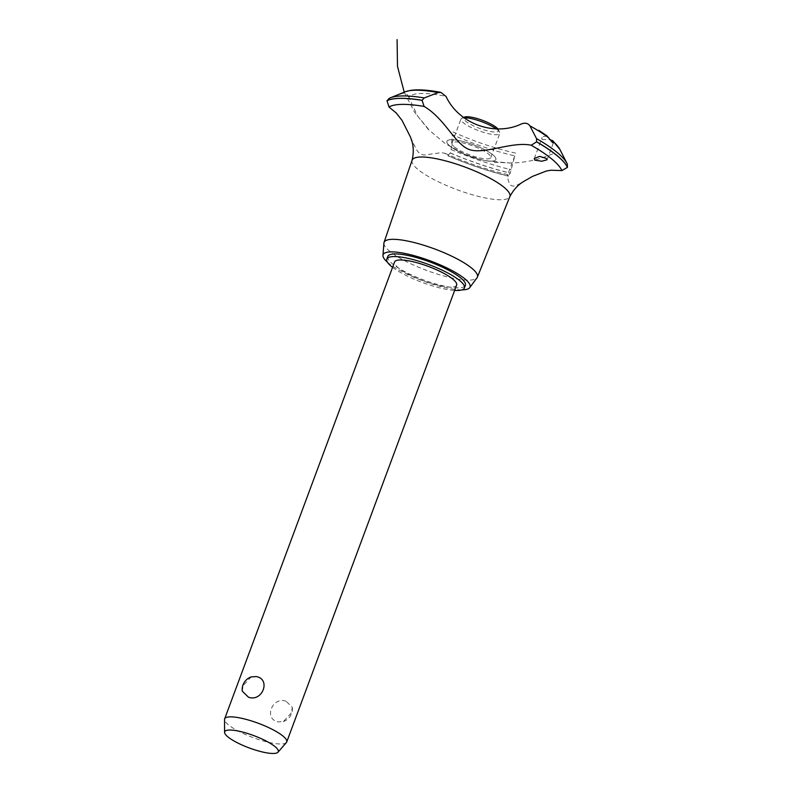 <?xml version="1.0" encoding="UTF-8"?>
<svg xmlns="http://www.w3.org/2000/svg" width="792" height="792" viewBox="0 0 792 792"><rect width="100%" height="100%" fill="white"/><g stroke="black" fill="none" stroke-linecap="round" stroke-linejoin="round"><path stroke-width="0.59" stroke-dasharray="3.96 2.97" d="M387.783 256.459A41.402 9.524 -159.6 0 0 405.296 271.923A41.402 9.524 -159.6 0 0 445.233 286.298A41.402 9.524 -159.6 0 0 465.389 285.318M392.565 267.34A41.402 9.524 -159.6 0 0 444.253 288.932A41.402 9.524 -159.6 0 0 454.648 290.426M456.637 285.07A33.116 7.623 20.4 0 1 440.52 285.853A33.116 7.623 20.4 0 1 408.573 274.359A33.116 7.623 20.4 0 1 394.565 261.984M286.051 701.217C272.032 696.227 263.419 719.403 278.358 721.898L283.368 721.562L291.476 712.79L292.298 707.315L286.051 701.217M286.377 742.54A33.116 7.623 20.4 0 1 270.597 742.757A33.116 7.623 20.4 0 1 224.532 719.542M242.263 691.149L243.095 685.674L251.193 676.903M387.437 262.192A46.362 10.662 -159.6 0 0 447.47 288.139A46.362 10.662 -159.6 0 0 461.894 289.892M383.902 243.114A49.797 11.454 -159.6 0 0 453.163 278.259A49.797 11.454 -159.6 0 0 477.041 277.754M412.078 160.261A52.163 11.999 -159.6 0 0 412.018 160.449A52.163 11.999 -159.6 0 0 417.909 169.419A52.163 11.999 -159.6 0 0 484.486 197.792A52.163 11.999 -159.6 0 0 509.771 196.812L509.81 196.723M410.603 137.353L416.285 149.49L418.562 152.41L421.205 154.282L424.057 155.054L441.471 152.638L445.213 153.361L447.846 155.608A93.971 21.622 -159.6 0 0 508.325 176.012L507.741 174.606L507.553 175.329L508.216 180.437L509.652 184.081L511.226 185.665L513.384 186.179L517.146 185.12L523.562 181.546M447.846 155.608L450.252 153.024L451.123 149.549L452.361 134.66A85.18 19.592 -159.6 0 0 514.8 155.875L510.256 173.111L508.325 176.012M459.617 140.709A26.116 6.009 -159.6 0 0 446.975 142.639A26.116 6.009 -159.6 0 0 464.894 154.321A26.116 6.009 -159.6 0 0 473.745 157.618A26.116 6.009 -159.6 0 0 483.15 160.152A26.116 6.009 -159.6 0 0 492.951 154.915A26.116 6.009 -159.6 0 0 459.617 140.709A26.116 6.009 20.4 0 1 494.871 156.766A26.116 6.009 20.4 0 1 473.745 157.618A26.116 6.009 20.4 0 1 464.894 154.321A26.116 6.009 20.4 0 1 446.975 142.639A26.116 6.009 20.4 0 1 459.617 140.709M428.274 128.888L417.651 116.137L408.87 97.456A77.141 17.751 -159.6 0 1 445.995 96.357M547.054 135.976L542.5 136.719L542.461 139.54L549.945 139.639M567.339 164.083L560.617 151.213A85.18 19.592 -159.6 0 0 559.904 149.46M514.8 155.875L507.632 174.715M408.89 97.515C407.514 94.129 405.356 92.753 402.415 93.387L388.862 98.525M454.291 146.876A20.701 4.762 -159.6 0 0 480.704 158.133A20.701 4.762 -159.6 0 0 490.783 157.648A20.701 4.762 -159.6 0 0 482.021 149.916A20.701 4.762 -159.6 0 0 462.053 142.728A20.701 4.762 -159.6 0 0 451.985 143.213A20.701 4.762 -159.6 0 0 454.291 146.876M464.062 117.8A20.701 4.762 -159.6 0 0 461.914 118.196A20.701 4.762 -159.6 0 0 460.964 119.047A20.701 4.762 -159.6 0 0 469.725 126.779A20.701 4.762 -159.6 0 0 489.694 133.967A20.701 4.762 -159.6 0 0 499.772 133.482A20.701 4.762 -159.6 0 0 499.613 132.215A20.701 4.762 -159.6 0 0 496.198 128.858M497.802 128.868A18.632 4.287 20.4 0 1 498.386 129.74A18.632 4.287 20.4 0 1 489.466 131.314A18.632 4.287 20.4 0 1 469.814 123.928A18.632 4.287 20.4 0 1 464.458 117.117M390.397 97.812A97.149 22.344 -159.6 0 0 389.189 98.376M404.999 91.852A85.18 19.592 -159.6 0 0 402.415 93.387M451.123 149.549A97.149 22.344 -159.6 0 0 511.216 169.785M450.272 152.945A98.525 22.661 -159.6 0 0 510.256 173.111M450.252 153.024A98.525 22.661 -159.6 0 0 510.226 173.191M283.368 721.562A13.454 13.454 0 0 0 292.298 707.315M507.741 174.606C487.565 169.973 466.726 162.885 445.213 153.361M482.882 160.152L464.894 154.321L445.421 143.748L428.333 129.452L414.404 112.028L404.217 92.179M547.094 159.746L553.43 142.718M534.293 158.539L542.114 137.511M473.745 157.618L464.894 154.321M494.426 162.212L511.672 163.023C526.155 162.548 540.045 159.4 553.321 153.579M486.328 160.905L510.286 163.053M490.783 157.648L499.772 133.482M451.985 143.213L460.964 119.047M463.627 117.464L461.914 118.196M498.386 129.74L499.613 132.215M515.661 153.123C494.545 148.441 473.072 141.105 451.242 131.135M508.454 176.2C488.644 171.349 468.537 164.568 448.104 155.856"/><path stroke-width="1.19" d="M454.648 290.426A41.402 9.524 -159.6 0 0 464.399 287.961L465.389 285.318A41.402 9.524 -159.6 0 0 447.876 269.854A41.402 9.524 -159.6 0 0 407.939 255.479A41.402 9.524 -159.6 0 0 387.783 256.459L386.803 259.103A41.402 9.524 -159.6 0 0 392.565 267.34M464.399 287.961A41.402 9.524 -159.6 0 0 446.886 272.498A41.402 9.524 -159.6 0 0 406.949 258.123A41.402 9.524 -159.6 0 0 386.803 259.103M224.562 732.352L224.532 719.542A33.116 7.623 20.4 0 1 224.641 718.889L394.565 261.984A33.116 7.623 20.4 0 1 410.682 261.202A33.116 7.623 20.4 0 1 442.629 272.705A33.116 7.623 20.4 0 1 456.637 285.07L286.724 741.975A33.116 7.623 20.4 0 1 286.377 742.54L277.972 752.222A28.601 6.583 -159.6 0 0 267.132 741.55A28.601 6.583 -159.6 0 0 238.59 731.115A28.601 6.583 -159.6 0 0 224.562 732.352A28.601 6.583 -159.6 0 0 264.35 752.4A28.601 6.583 -159.6 0 0 277.972 752.222M224.641 718.889A33.116 7.623 20.4 0 1 240.768 718.106A33.116 7.623 20.4 0 1 272.715 729.6A33.116 7.623 20.4 0 1 286.724 741.975M248.52 697.247L242.263 691.149A13.454 13.454 0 0 1 251.193 676.903L256.212 676.566C271.151 679.071 262.538 702.237 248.52 697.247M461.894 289.892A46.362 10.662 -159.6 0 0 469.696 287.674A46.362 10.662 -159.6 0 0 451.628 270.359A46.362 10.662 -159.6 0 0 405.702 253.628A46.362 10.662 -159.6 0 0 382.972 255.42A46.362 10.662 -159.6 0 0 387.437 262.192M469.696 287.674L477.041 277.754A49.797 11.454 -159.6 0 0 477.378 277.15A49.797 11.454 -159.6 0 0 456.469 258.548A49.797 11.454 -159.6 0 0 408.306 241.194A49.797 11.454 -159.6 0 0 384.041 242.431A49.797 11.454 -159.6 0 0 383.902 243.114L382.972 255.42M521.671 123.839C525.225 122.562 527.967 123.215 529.878 125.819L536.55 138.64L536.56 141.857L531.214 145.263A93.971 21.622 -159.6 0 1 551.796 159.014A93.971 21.622 -159.6 0 1 561.855 170.577L550.866 170.23L546.262 171.052L532.571 176.359L523.562 181.546C517.948 184.843 513.355 189.931 509.771 196.812A52.163 11.999 -159.6 0 0 509.85 196.624A52.163 11.999 -159.6 0 0 504.068 187.328A52.163 11.999 -159.6 0 0 437.491 158.964A52.163 11.999 -159.6 0 0 412.078 160.261L384.041 242.431M546.46 158.489L547.094 159.746L541.787 161.241L534.798 160.132L534.293 158.539L539.659 156.37L546.46 158.489M389.189 98.376L387.001 100.772L388.981 106.969A93.971 21.622 -159.6 0 1 424.106 106.435L422.077 100.356L424.255 97.931L438.204 92.585L440.906 92.407L446.074 96.495M549.945 139.639L552.727 140.669L553.43 142.718L552.42 142.481L547.054 135.976L538.887 130.363M445.995 96.357C458.756 123.898 494.703 136.907 521.74 123.809M531.402 145.292C512.988 141.055 485.229 154.262 470.438 149.886C455.588 145.876 445.668 119.018 423.948 106.336M561.855 170.577L567.448 167.379L567.339 164.083A97.149 22.344 -159.6 0 0 567.062 163.518L567.062 163.518A97.149 22.344 -159.6 0 0 557.073 152.42A97.149 22.344 -159.6 0 0 536.55 138.64M552.727 140.669L559.904 149.46L567.339 164.083M388.981 106.969L396.327 113.088L402.029 120.384L410.474 137.056L412.177 142.075C413.672 147.787 413.622 153.915 412.018 160.449M496.198 128.858A20.701 4.762 -159.6 0 0 471.042 118.562A20.701 4.762 -159.6 0 0 464.062 117.8M463.627 117.464L464.458 117.117A18.632 4.287 20.4 0 1 472.675 117.444A18.632 4.287 20.4 0 1 497.802 128.868M548.698 137.798A85.18 19.592 -159.6 0 0 529.878 125.819M559.904 149.46A85.18 19.592 -159.6 0 0 553.331 141.629M567.468 167.3A98.525 22.661 -159.6 0 0 557.113 155.598A98.525 22.661 -159.6 0 0 536.59 141.788M567.448 167.379A98.525 22.661 -159.6 0 0 557.083 155.678A98.525 22.661 -159.6 0 0 536.56 141.857M422.077 100.356A98.525 22.661 -159.6 0 0 387.001 100.772M422.106 100.287A98.525 22.661 -159.6 0 0 387.031 100.693M424.255 97.931A97.149 22.344 -159.6 0 0 390.397 97.812L388.862 98.525M438.204 92.585A85.18 19.592 -159.6 0 0 404.999 91.852L390.397 97.812M404.217 92.179L397.485 66.32L397.089 39.6M440.906 92.407C428.165 89.932 417.968 89.268 410.325 90.417L404.999 91.852M477.378 277.15L509.85 196.624"/></g></svg>
